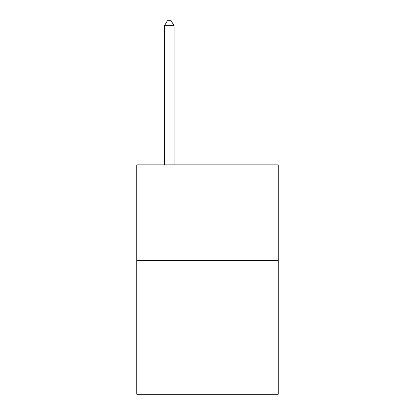 <?xml version="1.0" encoding="UTF-8"?>
<svg xmlns="http://www.w3.org/2000/svg" width="415" height="415" viewBox="0 0 415 415"><rect width="100%" height="100%" fill="white"/><g stroke="black" fill="none" stroke-linecap="round" stroke-linejoin="round"><path stroke-width="0.62" d="M278.226 260.449L278.226 394.25L136.774 394.25L136.774 164.874L278.226 164.874L278.226 260.449L136.774 260.449M174.051 164.874L174.051 25.72L164.49 25.72L164.49 164.874M164.49 25.72L167.359 20.75L171.182 20.75L174.051 25.72"/></g></svg>
